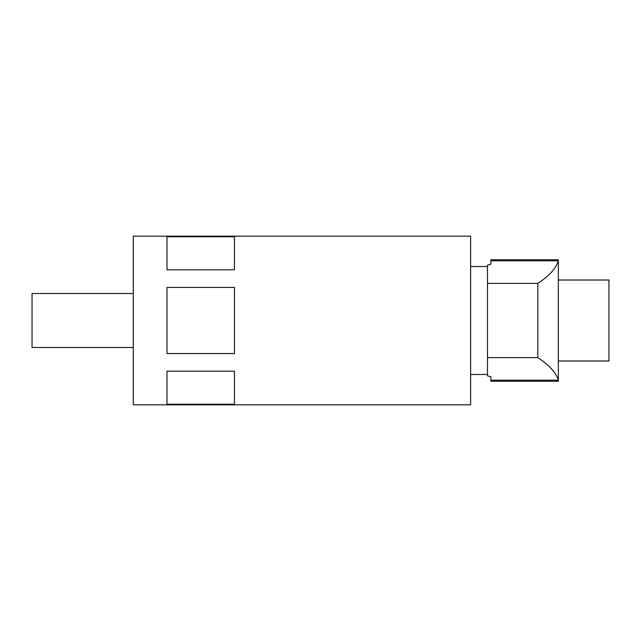 <?xml version="1.0" encoding="UTF-8"?>
<svg xmlns="http://www.w3.org/2000/svg" width="641" height="641" viewBox="0 0 641 641"><rect width="100%" height="100%" fill="white"/><g stroke="black" fill="none" stroke-linecap="round" stroke-linejoin="round"><path stroke-width="0.96" d="M490.87 260.831L490.87 264.18L487.497 265.182L487.497 357.614L537.823 357.614L537.823 283.386C549.121 276.007 555.963 268.491 558.343 260.831L558.343 259.773L490.87 259.773L490.87 260.831L558.343 260.831L558.343 380.169C555.979 372.533 549.137 365.017 537.823 357.614M487.497 283.386L537.823 283.386M487.497 357.614L487.497 375.818L490.87 376.82L490.87 380.169L558.343 380.169L558.343 381.227L490.87 381.227L490.87 380.169M133.264 293.514L32.05 293.514L32.05 347.486L133.264 347.486M166.997 371.171L166.997 404.231L234.47 404.231L234.47 371.171L166.997 371.171M133.264 320.5L133.264 404.84L470.63 404.84L470.63 236.16L133.264 236.16L133.264 320.5M234.47 320.5L234.47 353.552L166.997 353.552L166.997 287.448L234.47 287.448L234.47 320.5M166.997 269.829L234.47 269.829L234.47 236.769L166.997 236.769L166.997 269.829M558.343 280.013L608.95 280.013L608.95 360.987L558.343 360.987M487.497 374.48L470.63 374.48M487.497 266.52L470.63 266.52"/></g></svg>
